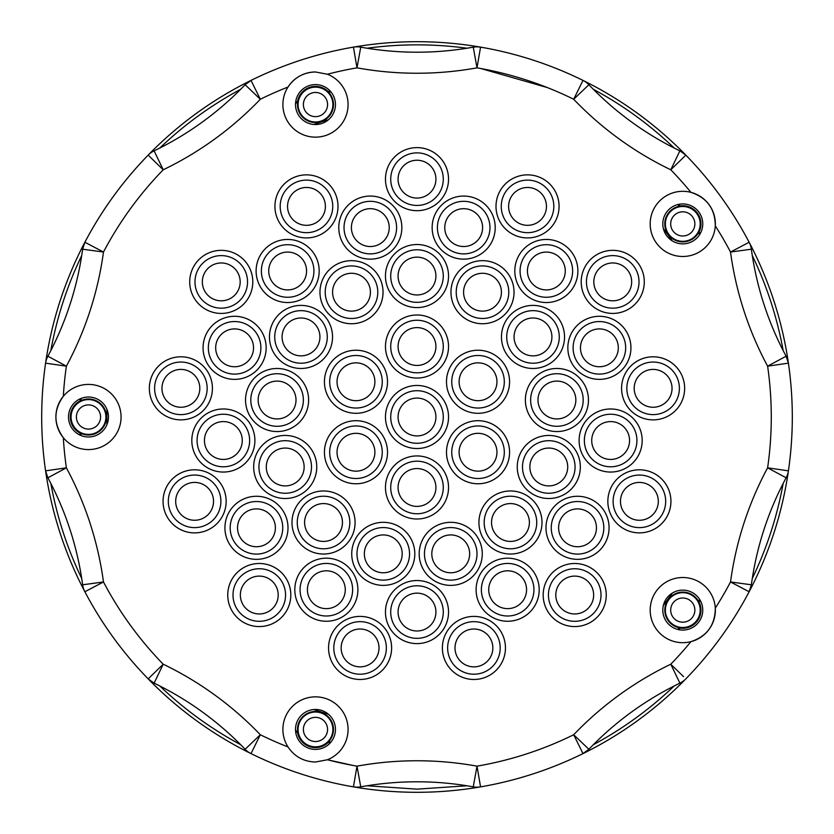 <?xml version="1.0" encoding="UTF-8"?>
<svg xmlns="http://www.w3.org/2000/svg" width="834" height="834" viewBox="0 0 834 834"><rect width="100%" height="100%" fill="white"/><g stroke="black" fill="none" stroke-linecap="round" stroke-linejoin="round"><path stroke-width="1.25" d="M106.971 424.558A310.123 310.123 0 0 1 106.971 409.442A310.123 310.123 0 0 0 106.971 424.558A310.123 310.123 0 0 1 106.971 409.442M314.011 124.475A310.123 310.123 0 0 1 328.387 119.804A310.123 310.123 0 0 0 314.011 124.475A310.123 310.123 0 0 1 328.387 119.804M663.374 228.652A310.123 310.123 0 0 1 672.256 240.88A310.123 310.123 0 0 0 663.374 228.652M480.843 665.553A18.921 18.921 0 0 1 456.313 654.857A18.921 18.921 0 0 1 466.998 630.327A18.921 18.921 0 0 1 491.528 641.012A18.921 18.921 0 0 1 480.843 665.553M367.002 665.553A18.921 18.921 0 0 1 342.472 654.857A18.921 18.921 0 0 1 353.157 630.327A18.921 18.921 0 0 1 377.687 641.012A18.921 18.921 0 0 1 367.002 665.553M646.308 518.957A18.921 18.921 0 0 1 621.778 508.26A18.921 18.921 0 0 1 632.474 483.73A18.921 18.921 0 0 1 657.004 494.426A18.921 18.921 0 0 1 646.308 518.957M581.642 612.646A18.921 18.921 0 0 1 557.112 601.95A18.921 18.921 0 0 1 567.798 577.42A18.921 18.921 0 0 1 592.338 588.116A18.921 18.921 0 0 1 581.642 612.646M660.038 405.939A18.921 18.921 0 0 1 635.498 395.253A18.921 18.921 0 0 1 646.194 370.723A18.921 18.921 0 0 1 670.724 381.409A18.921 18.921 0 0 1 660.038 405.939M266.202 612.646A18.921 18.921 0 0 1 241.662 601.95A18.921 18.921 0 0 1 252.358 577.42A18.921 18.921 0 0 1 276.888 588.116A18.921 18.921 0 0 1 266.202 612.646M619.662 299.5A18.921 18.921 0 0 1 595.132 288.804A18.921 18.921 0 0 1 605.828 264.274A18.921 18.921 0 0 1 630.358 274.97A18.921 18.921 0 0 1 619.662 299.5M201.526 518.957A18.921 18.921 0 0 1 176.996 508.26A18.921 18.921 0 0 1 187.692 483.73A18.921 18.921 0 0 1 212.222 494.426A18.921 18.921 0 0 1 201.526 518.957M313.386 224.012A18.921 18.921 0 0 1 288.856 213.316A18.921 18.921 0 0 1 299.542 188.786A18.921 18.921 0 0 1 324.082 199.472A18.921 18.921 0 0 1 313.386 224.012M534.458 224.012A18.921 18.921 0 0 1 509.918 213.316A18.921 18.921 0 0 1 520.614 188.786A18.921 18.921 0 0 1 545.144 199.472A18.921 18.921 0 0 1 534.458 224.012M423.922 196.761A18.921 18.921 0 0 1 399.392 186.076A18.921 18.921 0 0 1 410.078 161.546A18.921 18.921 0 0 1 434.608 172.231A18.921 18.921 0 0 1 423.922 196.761M187.806 405.939A18.921 18.921 0 0 1 163.276 395.253A18.921 18.921 0 0 1 173.962 370.723A18.921 18.921 0 0 1 198.502 381.409A18.921 18.921 0 0 1 187.806 405.939M228.172 299.5A18.921 18.921 0 0 1 203.642 288.804A18.921 18.921 0 0 1 214.338 264.274A18.921 18.921 0 0 1 238.868 274.97A18.921 18.921 0 0 1 228.172 299.5M362.894 399.371A18.921 18.921 0 0 1 338.354 388.686A18.921 18.921 0 0 1 349.05 364.156A18.921 18.921 0 0 1 373.58 374.841A18.921 18.921 0 0 1 362.894 399.371M294.569 288.606A18.921 18.921 0 0 1 270.039 277.91A18.921 18.921 0 0 1 280.724 253.38A18.921 18.921 0 0 1 305.254 264.076A18.921 18.921 0 0 1 294.569 288.606M358.422 309.81A18.921 18.921 0 0 1 333.892 299.114A18.921 18.921 0 0 1 344.578 274.584A18.921 18.921 0 0 1 369.108 285.28A18.921 18.921 0 0 1 358.422 309.81M307.923 354.544A18.921 18.921 0 0 1 283.393 343.858A18.921 18.921 0 0 1 294.079 319.318A18.921 18.921 0 0 1 318.619 330.014A18.921 18.921 0 0 1 307.923 354.544M263.388 545.426A18.921 18.921 0 0 1 238.858 534.73A18.921 18.921 0 0 1 249.543 510.199A18.921 18.921 0 0 1 274.073 520.885A18.921 18.921 0 0 1 263.388 545.426M292.129 484.596A18.921 18.921 0 0 1 267.599 473.9A18.921 18.921 0 0 1 278.295 449.37A18.921 18.921 0 0 1 302.825 460.055A18.921 18.921 0 0 1 292.129 484.596M283.998 417.625A18.921 18.921 0 0 1 259.468 406.929A18.921 18.921 0 0 1 270.164 382.399A18.921 18.921 0 0 1 294.694 393.085A18.921 18.921 0 0 1 283.998 417.625M241.526 365.438A18.921 18.921 0 0 1 216.996 354.752A18.921 18.921 0 0 1 227.692 330.222A18.921 18.921 0 0 1 252.222 340.908A18.921 18.921 0 0 1 241.526 365.438M230.278 458.127A18.921 18.921 0 0 1 205.748 447.431A18.921 18.921 0 0 1 216.433 422.901A18.921 18.921 0 0 1 240.963 433.597A18.921 18.921 0 0 1 230.278 458.127M457.647 571.467A18.921 18.921 0 0 1 433.117 560.771A18.921 18.921 0 0 1 443.813 536.241A18.921 18.921 0 0 1 468.343 546.927A18.921 18.921 0 0 1 457.647 571.467M423.922 629.68A18.921 18.921 0 0 1 399.392 618.984A18.921 18.921 0 0 1 410.078 594.454A18.921 18.921 0 0 1 434.608 605.14A18.921 18.921 0 0 1 423.922 629.68M514.568 607.329A18.921 18.921 0 0 1 490.038 596.644A18.921 18.921 0 0 1 500.734 572.114A18.921 18.921 0 0 1 525.264 582.799A18.921 18.921 0 0 1 514.568 607.329M584.457 545.426A18.921 18.921 0 0 1 559.927 534.73A18.921 18.921 0 0 1 570.612 510.199A18.921 18.921 0 0 1 595.142 520.885A18.921 18.921 0 0 1 584.457 545.426M517.382 540.109A18.921 18.921 0 0 1 492.852 529.423A18.921 18.921 0 0 1 503.548 504.893A18.921 18.921 0 0 1 528.078 515.579A18.921 18.921 0 0 1 517.382 540.109M555.705 484.596A18.921 18.921 0 0 1 531.175 473.9A18.921 18.921 0 0 1 541.871 449.37A18.921 18.921 0 0 1 566.401 460.055A18.921 18.921 0 0 1 555.705 484.596M563.836 417.625A18.921 18.921 0 0 1 539.306 406.929A18.921 18.921 0 0 1 550.002 382.399A18.921 18.921 0 0 1 574.532 393.085A18.921 18.921 0 0 1 563.836 417.625M617.567 458.127A18.921 18.921 0 0 1 593.037 447.431A18.921 18.921 0 0 1 603.722 422.901A18.921 18.921 0 0 1 628.252 433.597A18.921 18.921 0 0 1 617.567 458.127M553.276 288.606A18.921 18.921 0 0 1 528.746 277.91A18.921 18.921 0 0 1 539.431 253.38A18.921 18.921 0 0 1 563.961 264.076A18.921 18.921 0 0 1 553.276 288.606M539.921 354.544A18.921 18.921 0 0 1 515.381 343.858A18.921 18.921 0 0 1 526.077 319.318A18.921 18.921 0 0 1 550.607 330.014A18.921 18.921 0 0 1 539.921 354.544M606.308 365.438A18.921 18.921 0 0 1 581.778 354.752A18.921 18.921 0 0 1 592.474 330.222A18.921 18.921 0 0 1 617.004 340.908A18.921 18.921 0 0 1 606.308 365.438M484.95 399.371A18.921 18.921 0 0 1 460.42 388.686A18.921 18.921 0 0 1 471.106 364.156A18.921 18.921 0 0 1 495.646 374.841A18.921 18.921 0 0 1 484.95 399.371M423.922 364.135A18.921 18.921 0 0 1 399.392 353.449A18.921 18.921 0 0 1 410.078 328.919A18.921 18.921 0 0 1 434.608 339.605A18.921 18.921 0 0 1 423.922 364.135M489.422 309.81A18.921 18.921 0 0 1 464.892 299.114A18.921 18.921 0 0 1 475.578 274.584A18.921 18.921 0 0 1 500.108 285.28A18.921 18.921 0 0 1 489.422 309.81M423.922 293.662A18.921 18.921 0 0 1 399.392 282.976A18.921 18.921 0 0 1 410.078 258.446A18.921 18.921 0 0 1 434.608 269.132A18.921 18.921 0 0 1 423.922 293.662M470.605 245.217A18.921 18.921 0 0 1 446.075 234.521A18.921 18.921 0 0 1 456.761 209.991A18.921 18.921 0 0 1 481.291 220.687A18.921 18.921 0 0 1 470.605 245.217M377.239 245.217A18.921 18.921 0 0 1 352.709 234.521A18.921 18.921 0 0 1 363.395 209.991A18.921 18.921 0 0 1 387.925 220.687A18.921 18.921 0 0 1 377.239 245.217M390.187 571.467A18.921 18.921 0 0 1 365.657 560.771A18.921 18.921 0 0 1 376.353 536.241A18.921 18.921 0 0 1 400.883 546.927A18.921 18.921 0 0 1 390.187 571.467M423.922 505.081A18.921 18.921 0 0 1 399.392 494.395A18.921 18.921 0 0 1 410.078 469.865A18.921 18.921 0 0 1 434.608 480.551A18.921 18.921 0 0 1 423.922 505.081M484.95 469.844A18.921 18.921 0 0 1 460.42 459.159A18.921 18.921 0 0 1 471.106 434.629A18.921 18.921 0 0 1 495.646 445.314A18.921 18.921 0 0 1 484.95 469.844M423.922 434.608A18.921 18.921 0 0 1 399.392 423.922A18.921 18.921 0 0 1 410.078 399.392A18.921 18.921 0 0 1 434.608 410.078A18.921 18.921 0 0 1 423.922 434.608M333.266 607.329A18.921 18.921 0 0 1 308.736 596.644A18.921 18.921 0 0 1 319.432 572.114A18.921 18.921 0 0 1 343.962 582.799A18.921 18.921 0 0 1 333.266 607.329M330.452 540.109A18.921 18.921 0 0 1 305.922 529.423A18.921 18.921 0 0 1 316.618 504.893A18.921 18.921 0 0 1 341.148 515.579A18.921 18.921 0 0 1 330.452 540.109M362.894 469.844A18.921 18.921 0 0 1 338.354 459.159A18.921 18.921 0 0 1 349.05 434.629A18.921 18.921 0 0 1 373.58 445.314A18.921 18.921 0 0 1 362.894 469.844M672.256 593.12A310.123 310.123 0 0 1 663.374 605.348M328.387 714.196A310.123 310.123 0 0 1 314.011 709.525A310.123 310.123 0 0 0 328.387 714.196M194.603 527.62A26.281 26.281 0 0 0 220.885 501.338A26.281 26.281 0 0 0 194.603 475.057A26.281 26.281 0 0 0 168.322 501.338A26.281 26.281 0 0 0 194.603 527.62A26.281 26.281 0 0 1 168.322 501.338A26.281 26.281 0 0 1 194.603 475.057M599.385 374.112A26.281 26.281 0 0 0 625.667 347.83A26.281 26.281 0 0 0 599.385 321.549A26.281 26.281 0 0 0 573.104 347.83A26.281 26.281 0 0 0 599.385 374.112A26.281 26.281 0 0 1 573.104 347.83A26.281 26.281 0 0 1 599.385 321.549M532.999 363.217A26.281 26.281 0 0 0 559.28 336.936A26.281 26.281 0 0 0 532.999 310.655A26.281 26.281 0 0 0 506.718 336.936A26.281 26.281 0 0 0 532.999 363.217A26.281 26.281 0 0 1 506.718 336.936A26.281 26.281 0 0 1 532.999 310.655M417 372.808A26.281 26.281 0 0 0 443.281 346.527A26.281 26.281 0 0 0 417 320.246A26.281 26.281 0 0 0 390.719 346.527A26.281 26.281 0 0 0 417 372.808A26.281 26.281 0 0 1 390.719 346.527A26.281 26.281 0 0 1 417 320.246M355.972 408.045A26.281 26.281 0 0 0 382.253 381.763A26.281 26.281 0 0 0 355.972 355.482A26.281 26.281 0 0 0 329.691 381.763A26.281 26.281 0 0 0 355.972 408.045A26.281 26.281 0 0 1 329.691 381.763A26.281 26.281 0 0 1 355.972 355.482M180.884 414.613A26.281 26.281 0 0 0 207.166 388.331A26.281 26.281 0 0 0 180.884 362.05A26.281 26.281 0 0 0 154.603 388.331A26.281 26.281 0 0 0 180.884 414.613A26.281 26.281 0 0 1 154.603 388.331A26.281 26.281 0 0 1 180.884 362.05M223.356 466.79A26.281 26.281 0 0 0 249.637 440.508A26.281 26.281 0 0 0 223.356 414.227A26.281 26.281 0 0 0 197.074 440.508A26.281 26.281 0 0 0 223.356 466.79A26.281 26.281 0 0 1 197.074 440.508A26.281 26.281 0 0 1 223.356 414.227M277.086 426.289A26.281 26.281 0 0 0 303.368 400.007A26.281 26.281 0 0 0 277.086 373.726A26.281 26.281 0 0 0 250.805 400.007A26.281 26.281 0 0 0 277.086 426.289A26.281 26.281 0 0 1 250.805 400.007A26.281 26.281 0 0 1 277.086 373.726M234.615 374.112A26.281 26.281 0 0 0 260.896 347.83A26.281 26.281 0 0 0 234.615 321.549A26.281 26.281 0 0 0 208.333 347.83A26.281 26.281 0 0 0 234.615 374.112A26.281 26.281 0 0 1 208.333 347.83A26.281 26.281 0 0 1 234.615 321.549M285.218 493.259A26.281 26.281 0 0 0 311.499 466.977A26.281 26.281 0 0 0 285.218 440.696A26.281 26.281 0 0 0 258.936 466.977A26.281 26.281 0 0 0 285.218 493.259A26.281 26.281 0 0 1 258.936 466.977A26.281 26.281 0 0 1 285.218 440.696M355.972 478.518A26.281 26.281 0 0 0 382.253 452.236A26.281 26.281 0 0 0 355.972 425.955A26.281 26.281 0 0 0 329.691 452.236A26.281 26.281 0 0 0 355.972 478.518A26.281 26.281 0 0 1 329.691 452.236A26.281 26.281 0 0 1 355.972 425.955M417 443.281A26.281 26.281 0 0 0 443.281 417A26.281 26.281 0 0 0 417 390.719A26.281 26.281 0 0 0 390.719 417A26.281 26.281 0 0 0 417 443.281A26.281 26.281 0 0 1 390.719 417A26.281 26.281 0 0 1 417 390.719M478.028 408.045A26.281 26.281 0 0 0 504.309 381.763A26.281 26.281 0 0 0 478.028 355.482A26.281 26.281 0 0 0 451.747 381.763A26.281 26.281 0 0 0 478.028 408.045A26.281 26.281 0 0 1 451.747 381.763A26.281 26.281 0 0 1 478.028 355.482M548.782 493.259A26.281 26.281 0 0 0 575.064 466.977A26.281 26.281 0 0 0 548.782 440.696A26.281 26.281 0 0 0 522.501 466.977A26.281 26.281 0 0 0 548.782 493.259A26.281 26.281 0 0 1 522.501 466.977A26.281 26.281 0 0 1 548.782 440.696M610.644 466.79A26.281 26.281 0 0 0 636.926 440.508A26.281 26.281 0 0 0 610.644 414.227A26.281 26.281 0 0 0 584.363 440.508A26.281 26.281 0 0 0 610.644 466.79A26.281 26.281 0 0 1 584.363 440.508A26.281 26.281 0 0 1 610.644 414.227M653.116 414.613A26.281 26.281 0 0 0 679.397 388.331A26.281 26.281 0 0 0 653.116 362.05A26.281 26.281 0 0 0 626.834 388.331A26.281 26.281 0 0 0 653.116 414.613A26.281 26.281 0 0 1 626.834 388.331A26.281 26.281 0 0 1 653.116 362.05M556.914 426.289A26.281 26.281 0 0 0 583.195 400.007A26.281 26.281 0 0 0 556.914 373.726A26.281 26.281 0 0 0 530.632 400.007A26.281 26.281 0 0 0 556.914 426.289A26.281 26.281 0 0 1 530.632 400.007A26.281 26.281 0 0 1 556.914 373.726M221.26 308.173A26.281 26.281 0 0 0 247.542 281.892A26.281 26.281 0 0 0 221.26 255.611A26.281 26.281 0 0 0 194.979 281.892A26.281 26.281 0 0 0 221.26 308.173A26.281 26.281 0 0 1 194.979 281.892A26.281 26.281 0 0 1 221.26 255.611M287.647 297.269A26.281 26.281 0 0 0 313.928 270.987A26.281 26.281 0 0 0 287.647 244.706A26.281 26.281 0 0 0 261.365 270.987A26.281 26.281 0 0 0 287.647 297.269A26.281 26.281 0 0 1 261.365 270.987A26.281 26.281 0 0 1 287.647 244.706M417 205.435A26.281 26.281 0 0 0 443.281 179.154A26.281 26.281 0 0 0 417 152.872A26.281 26.281 0 0 0 390.719 179.154A26.281 26.281 0 0 0 417 205.435A26.281 26.281 0 0 1 390.719 179.154A26.281 26.281 0 0 1 417 152.872M370.317 253.88A26.281 26.281 0 0 0 396.598 227.599A26.281 26.281 0 0 0 370.317 201.317A26.281 26.281 0 0 0 344.035 227.599A26.281 26.281 0 0 0 370.317 253.88A26.281 26.281 0 0 1 344.035 227.599A26.281 26.281 0 0 1 370.317 201.317M306.464 232.676A26.281 26.281 0 0 0 332.745 206.394A26.281 26.281 0 0 0 306.464 180.113A26.281 26.281 0 0 0 280.182 206.394A26.281 26.281 0 0 0 306.464 232.676A26.281 26.281 0 0 1 280.182 206.394A26.281 26.281 0 0 1 306.464 180.113M574.72 621.309A26.281 26.281 0 0 0 601.001 595.028A26.281 26.281 0 0 0 574.72 568.746A26.281 26.281 0 0 0 548.438 595.028A26.281 26.281 0 0 0 574.72 621.309A26.281 26.281 0 0 1 548.438 595.028A26.281 26.281 0 0 1 574.72 568.746M473.921 674.216A26.281 26.281 0 0 0 500.202 647.935A26.281 26.281 0 0 0 473.921 621.653A26.281 26.281 0 0 0 447.639 647.935A26.281 26.281 0 0 0 473.921 674.216A26.281 26.281 0 0 1 447.639 647.935A26.281 26.281 0 0 1 473.921 621.653M360.079 674.216A26.281 26.281 0 0 0 386.361 647.935A26.281 26.281 0 0 0 360.079 621.653A26.281 26.281 0 0 0 333.798 647.935A26.281 26.281 0 0 0 360.079 674.216A26.281 26.281 0 0 1 333.798 647.935A26.281 26.281 0 0 1 360.079 621.653M527.536 232.676A26.281 26.281 0 0 0 553.818 206.394A26.281 26.281 0 0 0 527.536 180.113A26.281 26.281 0 0 0 501.255 206.394A26.281 26.281 0 0 0 527.536 232.676A26.281 26.281 0 0 1 501.255 206.394A26.281 26.281 0 0 1 527.536 180.113M612.74 308.173A26.281 26.281 0 0 0 639.021 281.892A26.281 26.281 0 0 0 612.74 255.611A26.281 26.281 0 0 0 586.458 281.892A26.281 26.281 0 0 0 612.74 308.173A26.281 26.281 0 0 1 586.458 281.892A26.281 26.281 0 0 1 612.74 255.611M546.353 297.269A26.281 26.281 0 0 0 572.635 270.987A26.281 26.281 0 0 0 546.353 244.706A26.281 26.281 0 0 0 520.072 270.987A26.281 26.281 0 0 0 546.353 297.269A26.281 26.281 0 0 1 520.072 270.987A26.281 26.281 0 0 1 546.353 244.706M482.5 318.484A26.281 26.281 0 0 0 508.782 292.202A26.281 26.281 0 0 0 482.5 265.921A26.281 26.281 0 0 0 456.219 292.202A26.281 26.281 0 0 0 482.5 318.484A26.281 26.281 0 0 1 456.219 292.202A26.281 26.281 0 0 1 482.5 265.921M417 302.335A26.281 26.281 0 0 0 443.281 276.054A26.281 26.281 0 0 0 417 249.773A26.281 26.281 0 0 0 390.719 276.054A26.281 26.281 0 0 0 417 302.335A26.281 26.281 0 0 1 390.719 276.054A26.281 26.281 0 0 1 417 249.773M463.683 253.88A26.281 26.281 0 0 0 489.965 227.599A26.281 26.281 0 0 0 463.683 201.317A26.281 26.281 0 0 0 437.402 227.599A26.281 26.281 0 0 0 463.683 253.88A26.281 26.281 0 0 1 437.402 227.599A26.281 26.281 0 0 1 463.683 201.317M301.001 363.217A26.281 26.281 0 0 0 327.282 336.936A26.281 26.281 0 0 0 301.001 310.655A26.281 26.281 0 0 0 274.72 336.936A26.281 26.281 0 0 0 301.001 363.217A26.281 26.281 0 0 1 274.72 336.936A26.281 26.281 0 0 1 301.001 310.655M351.5 318.484A26.281 26.281 0 0 0 377.781 292.202A26.281 26.281 0 0 0 351.5 265.921A26.281 26.281 0 0 0 325.218 292.202A26.281 26.281 0 0 0 351.5 318.484A26.281 26.281 0 0 1 325.218 292.202A26.281 26.281 0 0 1 351.5 265.921M450.735 580.13A26.281 26.281 0 0 0 477.017 553.849A26.281 26.281 0 0 0 450.735 527.568A26.281 26.281 0 0 0 424.454 553.849A26.281 26.281 0 0 0 450.735 580.13A26.281 26.281 0 0 1 424.454 553.849A26.281 26.281 0 0 1 450.735 527.568M510.46 548.782A26.281 26.281 0 0 0 536.742 522.501A26.281 26.281 0 0 0 510.46 496.22A26.281 26.281 0 0 0 484.179 522.501A26.281 26.281 0 0 0 510.46 548.782A26.281 26.281 0 0 1 484.179 522.501A26.281 26.281 0 0 1 510.46 496.22M639.397 527.62A26.281 26.281 0 0 0 665.678 501.338A26.281 26.281 0 0 0 639.397 475.057A26.281 26.281 0 0 0 613.115 501.338A26.281 26.281 0 0 0 639.397 527.62A26.281 26.281 0 0 1 613.115 501.338A26.281 26.281 0 0 1 639.397 475.057M577.535 554.089A26.281 26.281 0 0 0 603.816 527.807A26.281 26.281 0 0 0 577.535 501.526A26.281 26.281 0 0 0 551.253 527.807A26.281 26.281 0 0 0 577.535 554.089A26.281 26.281 0 0 1 551.253 527.807A26.281 26.281 0 0 1 577.535 501.526M507.656 616.003A26.281 26.281 0 0 0 533.937 589.721A26.281 26.281 0 0 0 507.656 563.44A26.281 26.281 0 0 0 481.374 589.721A26.281 26.281 0 0 0 507.656 616.003A26.281 26.281 0 0 1 481.374 589.721A26.281 26.281 0 0 1 507.656 563.44M478.028 478.518A26.281 26.281 0 0 0 504.309 452.236A26.281 26.281 0 0 0 478.028 425.955A26.281 26.281 0 0 0 451.747 452.236A26.281 26.281 0 0 0 478.028 478.518A26.281 26.281 0 0 1 451.747 452.236A26.281 26.281 0 0 1 478.028 425.955M417 513.754A26.281 26.281 0 0 0 443.281 487.473A26.281 26.281 0 0 0 417 461.192A26.281 26.281 0 0 0 390.719 487.473A26.281 26.281 0 0 0 417 513.754A26.281 26.281 0 0 1 390.719 487.473A26.281 26.281 0 0 1 417 461.192M323.54 548.782A26.281 26.281 0 0 0 349.821 522.501A26.281 26.281 0 0 0 323.54 496.22A26.281 26.281 0 0 0 297.258 522.501A26.281 26.281 0 0 0 323.54 548.782A26.281 26.281 0 0 1 297.258 522.501A26.281 26.281 0 0 1 323.54 496.22M256.465 554.089A26.281 26.281 0 0 0 282.747 527.807A26.281 26.281 0 0 0 256.465 501.526A26.281 26.281 0 0 0 230.184 527.807A26.281 26.281 0 0 0 256.465 554.089A26.281 26.281 0 0 1 230.184 527.807A26.281 26.281 0 0 1 256.465 501.526M259.28 621.309A26.281 26.281 0 0 0 285.562 595.028A26.281 26.281 0 0 0 259.28 568.746A26.281 26.281 0 0 0 232.999 595.028A26.281 26.281 0 0 0 259.28 621.309A26.281 26.281 0 0 1 232.999 595.028A26.281 26.281 0 0 1 259.28 568.746M326.344 616.003A26.281 26.281 0 0 0 352.626 589.721A26.281 26.281 0 0 0 326.344 563.44A26.281 26.281 0 0 0 300.063 589.721A26.281 26.281 0 0 0 326.344 616.003A26.281 26.281 0 0 1 300.063 589.721A26.281 26.281 0 0 1 326.344 563.44M383.265 580.13A26.281 26.281 0 0 0 409.546 553.849A26.281 26.281 0 0 0 383.265 527.568A26.281 26.281 0 0 0 356.983 553.849A26.281 26.281 0 0 0 383.265 580.13A26.281 26.281 0 0 1 356.983 553.849A26.281 26.281 0 0 1 383.265 527.568M417 638.344A26.281 26.281 0 0 0 443.281 612.062A26.281 26.281 0 0 0 417 585.781A26.281 26.281 0 0 0 390.719 612.062A26.281 26.281 0 0 0 417 638.344A26.281 26.281 0 0 1 390.719 612.062A26.281 26.281 0 0 1 417 585.781M682.775 256.486A32.589 32.589 0 0 1 650.186 223.898A32.589 32.589 0 0 1 690.938 192.352C707.044 197.741 715.165 208.927 715.301 225.889A32.589 32.589 0 0 1 682.775 256.486M315.481 71.974L327.418 74.236A32.589 32.589 0 0 1 315.481 137.151A32.589 32.589 0 0 1 288.001 87.049C294.611 77.333 303.774 72.308 315.481 71.974A32.589 32.589 0 0 0 288.001 87.049A354.273 354.273 0 0 0 260.312 99.256L251.013 80.398A375.3 375.3 0 0 1 353.439 47.121A21.027 21.027 0 0 1 360.747 47.152A315.377 315.377 0 0 0 473.253 47.152A21.027 21.027 0 0 1 480.561 47.121A375.3 375.3 0 0 1 582.987 80.398A21.027 21.027 0 0 1 588.877 84.724L573.688 99.256L582.987 80.398A375.3 375.3 0 0 1 749.13 242.246L730.521 252.035A354.273 354.273 0 0 0 715.301 225.889A32.589 32.589 0 0 0 690.938 192.352A354.273 354.273 0 0 0 670.776 169.792A336.404 336.404 0 0 1 573.688 99.256A354.273 354.273 0 0 0 477.006 67.846A336.404 336.404 0 0 1 356.994 67.846L360.747 47.152A21.027 21.027 0 0 0 356.994 46.819A21.027 21.027 0 0 1 360.747 47.152L360.267 47.069M682.775 642.691A32.589 32.589 0 0 1 650.186 610.102A32.589 32.589 0 0 1 682.775 577.514A32.589 32.589 0 0 1 715.301 608.111C715.145 625.104 707.024 636.29 690.938 641.648A32.589 32.589 0 0 1 682.775 642.691M749.63 243.267L749.13 242.246A375.3 375.3 0 0 1 788.422 363.155L786.128 356.212A21.027 21.027 0 0 1 788.422 363.155A375.3 375.3 0 0 0 749.13 242.246A21.027 21.027 0 0 1 751.361 249.21A315.377 315.377 0 0 0 786.128 356.212A21.027 21.027 0 0 1 788.422 363.155A375.3 375.3 0 0 1 788.422 470.845A21.027 21.027 0 0 1 786.128 477.788A315.377 315.377 0 0 0 751.361 584.79A21.027 21.027 0 0 1 749.13 591.754A375.3 375.3 0 0 1 685.829 678.876A21.027 21.027 0 0 1 679.898 683.15A315.377 315.377 0 0 0 588.877 749.276A21.027 21.027 0 0 1 582.987 753.602A375.3 375.3 0 0 1 480.561 786.879A21.027 21.027 0 0 1 473.253 786.848A315.377 315.377 0 0 0 360.747 786.848A21.027 21.027 0 0 1 353.439 786.879A375.3 375.3 0 0 1 251.013 753.602L260.312 734.744A336.404 336.404 0 0 0 163.224 664.208L154.102 683.15A21.027 21.027 0 0 1 148.171 678.876L163.224 664.208A354.273 354.273 0 0 1 103.479 581.965L84.87 591.754A21.027 21.027 0 0 1 82.639 584.79L103.479 581.965A336.404 336.404 0 0 0 66.386 467.832L47.872 477.788A21.027 21.027 0 0 1 45.578 470.845A375.3 375.3 0 0 1 45.578 363.155A21.027 21.027 0 0 1 47.872 356.212L66.386 366.168L45.578 363.155A375.3 375.3 0 0 1 84.87 242.246L82.639 249.21L103.479 252.035L84.87 242.246A375.3 375.3 0 0 1 148.171 155.124A21.027 21.027 0 0 1 154.102 150.85L163.224 169.792L148.171 155.124A375.3 375.3 0 0 1 251.013 80.398L245.123 84.724L260.312 99.256A336.404 336.404 0 0 1 163.224 169.792A354.273 354.273 0 0 0 103.479 252.035A336.404 336.404 0 0 1 66.386 366.168A354.273 354.273 0 0 0 63.332 396.275A32.589 32.589 0 0 0 63.332 437.725C53.47 423.891 53.47 410.067 63.332 396.275A32.589 32.589 0 0 1 121.066 417A32.589 32.589 0 0 1 63.332 437.725A354.273 354.273 0 0 0 66.386 467.832L45.578 470.845A375.3 375.3 0 0 1 45.578 363.155A21.027 21.027 0 0 1 47.872 356.212A315.377 315.377 0 0 0 82.639 249.21A21.027 21.027 0 0 1 84.87 242.246A375.3 375.3 0 0 1 148.171 155.124A21.027 21.027 0 0 1 154.102 150.85A315.377 315.377 0 0 0 245.123 84.724A21.027 21.027 0 0 1 251.013 80.398A375.3 375.3 0 0 1 353.439 47.121L353.96 47.038M288.001 746.951A32.589 32.589 0 0 1 315.481 696.849A32.589 32.589 0 0 1 327.418 759.764L315.481 762.026C303.732 761.671 294.579 756.646 288.001 746.951A354.273 354.273 0 0 1 260.312 734.744L245.123 749.276A315.377 315.377 0 0 0 154.102 683.15A21.027 21.027 0 0 1 148.171 678.876A375.3 375.3 0 0 1 45.578 470.845L47.872 477.788A21.027 21.027 0 0 1 45.578 470.845A375.3 375.3 0 0 1 45.578 363.155L45.776 362.039M315.481 709.463A19.974 19.974 0 0 0 295.507 729.437A19.974 19.974 0 0 0 315.481 749.412A19.974 19.974 0 0 0 335.456 729.437A19.974 19.974 0 0 0 315.481 709.463M88.477 397.026A19.974 19.974 0 0 0 68.503 417A19.974 19.974 0 0 0 88.477 436.974A19.974 19.974 0 0 0 108.451 417A19.974 19.974 0 0 0 88.477 397.026M315.481 84.588A19.974 19.974 0 0 0 295.507 104.563A19.974 19.974 0 0 0 315.481 124.537A19.974 19.974 0 0 0 335.456 104.563A19.974 19.974 0 0 0 315.481 84.588M682.775 590.128A19.974 19.974 0 0 0 662.801 610.102A19.974 19.974 0 0 0 682.775 630.077A19.974 19.974 0 0 0 702.749 610.102A19.974 19.974 0 0 0 682.775 590.128M682.775 203.923A19.974 19.974 0 0 0 662.801 223.898A19.974 19.974 0 0 0 682.775 243.872A19.974 19.974 0 0 0 702.749 223.898A19.974 19.974 0 0 0 682.775 203.923M685.829 155.124L670.776 169.792L679.898 150.85A21.027 21.027 0 0 1 685.829 155.124L679.898 150.85A21.027 21.027 0 0 1 685.829 155.124A21.027 21.027 0 0 0 679.898 150.85A21.027 21.027 0 0 1 685.829 155.124A375.3 375.3 0 0 0 582.987 80.398L583.988 80.929M683.578 676.676L670.776 664.208A354.273 354.273 0 0 0 690.938 641.648A32.589 32.589 0 0 0 715.301 608.111A354.273 354.273 0 0 0 730.521 581.965A336.404 336.404 0 0 1 767.614 467.832A354.273 354.273 0 0 0 767.614 366.168A336.404 336.404 0 0 1 730.521 252.035L751.361 249.21A315.377 315.377 0 0 0 786.128 356.212L767.614 366.168L788.422 363.155A375.3 375.3 0 0 1 788.422 470.845L767.614 467.832L786.128 477.788A315.377 315.377 0 0 0 751.361 584.79L730.521 581.965L749.13 591.754L751.361 584.79A21.027 21.027 0 0 1 749.13 591.754A375.3 375.3 0 0 0 788.422 470.845L788.224 471.961M586.604 86.903L588.877 84.724A315.377 315.377 0 0 0 679.898 150.85A315.377 315.377 0 0 1 588.877 84.724A21.027 21.027 0 0 0 582.987 80.398A21.027 21.027 0 0 1 588.877 84.724A21.027 21.027 0 0 0 582.987 80.398A375.3 375.3 0 0 0 480.561 47.121L477.006 46.819A21.027 21.027 0 0 1 480.561 47.121A375.3 375.3 0 0 1 582.987 80.398A375.3 375.3 0 0 0 417 41.7A375.3 375.3 0 0 1 480.561 47.121A21.027 21.027 0 0 0 473.253 47.152A315.377 315.377 0 0 1 360.747 47.152L360.184 50.259M685.027 679.668L685.829 678.876A375.3 375.3 0 0 1 582.987 753.602A375.3 375.3 0 0 0 685.829 678.876A21.027 21.027 0 0 1 679.898 683.15L670.776 664.208A336.404 336.404 0 0 0 573.688 734.744L588.877 749.276A21.027 21.027 0 0 1 582.987 753.602L573.688 734.744A354.273 354.273 0 0 1 477.006 766.154L473.253 786.848A315.377 315.377 0 0 0 360.747 786.848A21.027 21.027 0 0 1 356.994 787.181L357.192 787.181M250.012 753.071L251.013 753.602A21.027 21.027 0 0 1 245.123 749.276A21.027 21.027 0 0 0 251.013 753.602A375.3 375.3 0 0 1 84.87 591.754A21.027 21.027 0 0 1 82.639 584.79A315.377 315.377 0 0 0 47.872 477.788A315.377 315.377 0 0 1 82.639 584.79A315.377 315.377 0 0 0 47.872 477.788A21.027 21.027 0 0 1 45.578 470.845A375.3 375.3 0 0 0 84.87 591.754L84.37 590.733M679.898 683.15A315.377 315.377 0 0 0 588.877 749.276L582.987 753.602A375.3 375.3 0 0 1 353.439 786.879L356.994 787.181M480.03 783.772L480.561 786.879L479.446 787.035M679.804 204.153L679.21 206.259A336.404 336.404 0 0 0 677.834 204.549M329.493 743.678L328.742 741.624A336.404 336.404 0 0 0 330.858 742.187M295.778 101.279L297.602 102.499A336.404 336.404 0 0 0 295.549 103.28M480.676 68.492L547.26 87.539M682.775 206.488A17.41 17.41 0 0 1 700.185 223.898A17.41 17.41 0 0 1 682.775 241.318A17.41 17.41 0 0 1 665.365 223.898A17.41 17.41 0 0 1 682.775 206.488M699.653 234.583A336.404 336.404 0 0 0 698.454 232.749A18.004 18.004 0 0 1 664.865 225.691A18.004 18.004 0 0 1 679.21 206.259M698.454 232.749L698.569 232.926A18.192 18.192 0 0 0 679.084 206.092M682.775 592.682A17.41 17.41 0 0 1 700.185 610.102A17.41 17.41 0 0 1 682.775 627.512A17.41 17.41 0 0 1 665.365 610.102A17.41 17.41 0 0 1 682.775 592.682M700.643 601.168L698.454 601.251A336.404 336.404 0 0 0 699.653 599.417M677.834 629.451A336.404 336.404 0 0 0 679.21 627.741A18.004 18.004 0 0 1 682.775 592.098A18.004 18.004 0 0 1 698.454 601.251M315.481 712.028A17.41 17.41 0 0 1 332.891 729.437A17.41 17.41 0 0 1 315.481 746.847A17.41 17.41 0 0 1 298.072 729.437A17.41 17.41 0 0 1 315.481 712.028M295.549 730.72A336.404 336.404 0 0 0 297.602 731.501A18.004 18.004 0 0 1 331.963 722.202A18.004 18.004 0 0 1 328.742 741.624M88.477 399.59A17.41 17.41 0 0 1 105.897 417A17.41 17.41 0 0 1 88.477 434.41A17.41 17.41 0 0 1 71.067 417A17.41 17.41 0 0 1 88.477 399.59M81.106 398.433A336.404 336.404 0 0 0 80.992 400.622A18.004 18.004 0 0 1 106.481 417A18.004 18.004 0 0 1 80.992 433.378A336.404 336.404 0 0 0 81.106 435.567M315.481 87.153A17.41 17.41 0 0 1 332.891 104.563A17.41 17.41 0 0 1 315.481 121.972A17.41 17.41 0 0 1 298.072 104.563A17.41 17.41 0 0 1 315.481 87.153M329.493 90.322L328.742 92.376A18.004 18.004 0 0 1 315.481 122.567A18.004 18.004 0 0 1 297.602 102.499M682.775 211.815A12.093 12.093 0 0 1 694.868 223.898A12.093 12.093 0 0 1 682.775 235.991A12.093 12.093 0 0 1 670.692 223.898A12.093 12.093 0 0 1 682.775 211.815M682.775 598.009A12.093 12.093 0 0 1 694.868 610.102A12.093 12.093 0 0 1 682.775 622.185A12.093 12.093 0 0 1 670.692 610.102A12.093 12.093 0 0 1 682.775 598.009M315.481 717.355A12.093 12.093 0 0 1 327.574 729.437A12.093 12.093 0 0 1 315.481 741.53A12.093 12.093 0 0 1 303.388 729.437A12.093 12.093 0 0 1 315.481 717.355M88.477 404.907A12.093 12.093 0 0 1 100.57 417A12.093 12.093 0 0 1 88.477 429.093A12.093 12.093 0 0 1 76.394 417A12.093 12.093 0 0 1 88.477 404.907M315.481 92.47A12.093 12.093 0 0 1 327.574 104.563A12.093 12.093 0 0 1 315.481 116.645A12.093 12.093 0 0 1 303.388 104.563A12.093 12.093 0 0 1 315.481 92.47M330.858 91.813A336.404 336.404 0 0 0 328.742 92.376M476.787 46.819L473.253 47.152A21.027 21.027 0 0 1 477.006 46.819A21.027 21.027 0 0 0 473.253 47.152A315.377 315.377 0 0 1 417 52.208M327.418 74.236A354.273 354.273 0 0 1 356.994 67.846L353.439 47.121A375.3 375.3 0 0 1 417 41.7A375.3 375.3 0 0 0 353.439 47.121A21.027 21.027 0 0 1 356.994 46.819A21.027 21.027 0 0 0 353.439 47.121A21.027 21.027 0 0 1 356.994 46.819M45.578 363.155A21.027 21.027 0 0 1 47.872 356.212A21.027 21.027 0 0 0 45.578 363.155A375.3 375.3 0 0 1 84.87 242.246A21.027 21.027 0 0 0 82.639 249.21A315.377 315.377 0 0 1 47.872 356.212A315.377 315.377 0 0 0 82.639 249.21A21.027 21.027 0 0 1 84.87 242.246A375.3 375.3 0 0 1 148.171 155.124L148.973 154.332M148.171 678.876L154.102 683.15A21.027 21.027 0 0 1 148.171 678.876A375.3 375.3 0 0 1 84.87 591.754A21.027 21.027 0 0 1 82.639 584.79A21.027 21.027 0 0 0 84.87 591.754A375.3 375.3 0 0 0 251.013 753.602A21.027 21.027 0 0 1 245.123 749.276A315.377 315.377 0 0 0 154.102 683.15A21.027 21.027 0 0 1 148.171 678.876M358.339 787.14L360.747 786.848L356.994 766.154A336.404 336.404 0 0 1 477.006 766.154L480.561 786.879A21.027 21.027 0 0 1 477.006 787.181M679.21 627.741L679.084 627.908A18.192 18.192 0 0 0 698.569 601.074M297.602 731.501L297.404 731.428A18.192 18.192 0 0 0 328.94 741.676M80.992 433.378L79.272 434.722M80.992 400.622L81.002 400.424A18.192 18.192 0 0 0 81.002 433.576M353.324 765.508L327.418 759.764A354.273 354.273 0 0 0 356.994 766.154L353.439 786.879A375.3 375.3 0 0 0 417 792.3M82.639 249.21A21.027 21.027 0 0 1 84.87 242.246A375.3 375.3 0 0 1 251.013 80.398A21.027 21.027 0 0 0 245.123 84.724A315.377 315.377 0 0 1 154.102 150.85A315.377 315.377 0 0 0 245.123 84.724A21.027 21.027 0 0 1 251.013 80.398A375.3 375.3 0 0 1 353.439 47.121M50.832 350.582A315.377 315.377 0 0 0 81.722 255.506C67.147 285.812 56.858 317.504 50.832 350.582M783.168 483.418A315.377 315.377 0 0 0 752.278 578.494C766.853 548.188 777.142 516.496 783.168 483.418M700.643 232.832L698.569 232.926M679.804 629.847L679.084 627.908M295.778 732.721L297.404 731.428M79.272 399.277L81.002 400.424M194.603 469.803A31.536 31.536 0 0 1 226.15 501.338A31.536 31.536 0 0 1 194.603 532.884A31.536 31.536 0 0 1 163.068 501.338A31.536 31.536 0 0 1 194.603 469.803M599.385 316.294A31.536 31.536 0 0 1 630.931 347.83A31.536 31.536 0 0 1 599.385 379.366A31.536 31.536 0 0 1 567.85 347.83A31.536 31.536 0 0 1 599.385 316.294M532.999 305.4A31.536 31.536 0 0 1 564.535 336.936A31.536 31.536 0 0 1 532.999 368.472A31.536 31.536 0 0 1 501.463 336.936A31.536 31.536 0 0 1 532.999 305.4M417 314.991A31.536 31.536 0 0 1 448.536 346.527A31.536 31.536 0 0 1 417 378.063A31.536 31.536 0 0 1 385.464 346.527A31.536 31.536 0 0 1 417 314.991M355.972 350.228A31.536 31.536 0 0 1 387.508 381.763A31.536 31.536 0 0 1 355.972 413.299A31.536 31.536 0 0 1 324.426 381.763A31.536 31.536 0 0 1 355.972 350.228M180.884 356.796A31.536 31.536 0 0 1 212.42 388.331A31.536 31.536 0 0 1 180.884 419.867A31.536 31.536 0 0 1 149.349 388.331A31.536 31.536 0 0 1 180.884 356.796M223.356 408.973A31.536 31.536 0 0 1 254.891 440.508A31.536 31.536 0 0 1 223.356 472.054A31.536 31.536 0 0 1 191.82 440.508A31.536 31.536 0 0 1 223.356 408.973M277.086 368.472A31.536 31.536 0 0 1 308.622 400.007A31.536 31.536 0 0 1 277.086 431.553A31.536 31.536 0 0 1 245.54 400.007A31.536 31.536 0 0 1 277.086 368.472M234.615 316.294A31.536 31.536 0 0 1 266.15 347.83A31.536 31.536 0 0 1 234.615 379.366A31.536 31.536 0 0 1 203.069 347.83A31.536 31.536 0 0 1 234.615 316.294M285.218 435.442A31.536 31.536 0 0 1 316.753 466.977A31.536 31.536 0 0 1 285.218 498.513A31.536 31.536 0 0 1 253.672 466.977A31.536 31.536 0 0 1 285.218 435.442M355.972 420.701A31.536 31.536 0 0 1 387.508 452.236A31.536 31.536 0 0 1 355.972 483.772A31.536 31.536 0 0 1 324.426 452.236A31.536 31.536 0 0 1 355.972 420.701M417 385.464A31.536 31.536 0 0 1 448.536 417A31.536 31.536 0 0 1 417 448.536A31.536 31.536 0 0 1 385.464 417A31.536 31.536 0 0 1 417 385.464M478.028 350.228A31.536 31.536 0 0 1 509.574 381.763A31.536 31.536 0 0 1 478.028 413.299A31.536 31.536 0 0 1 446.492 381.763A31.536 31.536 0 0 1 478.028 350.228M548.782 435.442A31.536 31.536 0 0 1 580.328 466.977A31.536 31.536 0 0 1 548.782 498.513A31.536 31.536 0 0 1 517.247 466.977A31.536 31.536 0 0 1 548.782 435.442M610.644 408.973A31.536 31.536 0 0 1 642.18 440.508A31.536 31.536 0 0 1 610.644 472.054A31.536 31.536 0 0 1 579.109 440.508A31.536 31.536 0 0 1 610.644 408.973M653.116 356.796A31.536 31.536 0 0 1 684.651 388.331A31.536 31.536 0 0 1 653.116 419.867A31.536 31.536 0 0 1 621.58 388.331A31.536 31.536 0 0 1 653.116 356.796M556.914 368.472A31.536 31.536 0 0 1 588.46 400.007A31.536 31.536 0 0 1 556.914 431.553A31.536 31.536 0 0 1 525.378 400.007A31.536 31.536 0 0 1 556.914 368.472M221.26 250.346A31.536 31.536 0 0 1 252.796 281.892A31.536 31.536 0 0 1 221.26 313.428A31.536 31.536 0 0 1 189.714 281.892A31.536 31.536 0 0 1 221.26 250.346M287.647 239.452A31.536 31.536 0 0 1 319.182 270.987A31.536 31.536 0 0 1 287.647 302.534A31.536 31.536 0 0 1 256.111 270.987A31.536 31.536 0 0 1 287.647 239.452M417 147.618A31.536 31.536 0 0 1 448.536 179.154A31.536 31.536 0 0 1 417 210.689A31.536 31.536 0 0 1 385.464 179.154A31.536 31.536 0 0 1 417 147.618M370.317 196.063A31.536 31.536 0 0 1 401.852 227.599A31.536 31.536 0 0 1 370.317 259.145A31.536 31.536 0 0 1 338.781 227.599A31.536 31.536 0 0 1 370.317 196.063M306.464 174.859A31.536 31.536 0 0 1 337.999 206.394A31.536 31.536 0 0 1 306.464 237.93A31.536 31.536 0 0 1 274.928 206.394A31.536 31.536 0 0 1 306.464 174.859M574.72 563.492A31.536 31.536 0 0 1 606.255 595.028A31.536 31.536 0 0 1 574.72 626.574A31.536 31.536 0 0 1 543.184 595.028A31.536 31.536 0 0 1 574.72 563.492M473.921 616.399A31.536 31.536 0 0 1 505.456 647.935A31.536 31.536 0 0 1 473.921 679.47A31.536 31.536 0 0 1 442.385 647.935A31.536 31.536 0 0 1 473.921 616.399M360.079 616.399A31.536 31.536 0 0 1 391.615 647.935A31.536 31.536 0 0 1 360.079 679.47A31.536 31.536 0 0 1 328.544 647.935A31.536 31.536 0 0 1 360.079 616.399M527.536 174.859A31.536 31.536 0 0 1 559.072 206.394A31.536 31.536 0 0 1 527.536 237.93A31.536 31.536 0 0 1 496.001 206.394A31.536 31.536 0 0 1 527.536 174.859M612.74 250.346A31.536 31.536 0 0 1 644.286 281.892A31.536 31.536 0 0 1 612.74 313.428A31.536 31.536 0 0 1 581.204 281.892A31.536 31.536 0 0 1 612.74 250.346M546.353 239.452A31.536 31.536 0 0 1 577.889 270.987A31.536 31.536 0 0 1 546.353 302.534A31.536 31.536 0 0 1 514.818 270.987A31.536 31.536 0 0 1 546.353 239.452M482.5 260.656A31.536 31.536 0 0 1 514.036 292.202A31.536 31.536 0 0 1 482.5 323.738A31.536 31.536 0 0 1 450.965 292.202A31.536 31.536 0 0 1 482.5 260.656M417 244.518A31.536 31.536 0 0 1 448.536 276.054A31.536 31.536 0 0 1 417 307.59A31.536 31.536 0 0 1 385.464 276.054A31.536 31.536 0 0 1 417 244.518M463.683 196.063A31.536 31.536 0 0 1 495.219 227.599A31.536 31.536 0 0 1 463.683 259.145A31.536 31.536 0 0 1 432.148 227.599A31.536 31.536 0 0 1 463.683 196.063M301.001 305.4A31.536 31.536 0 0 1 332.537 336.936A31.536 31.536 0 0 1 301.001 368.472A31.536 31.536 0 0 1 269.465 336.936A31.536 31.536 0 0 1 301.001 305.4M351.5 260.656A31.536 31.536 0 0 1 383.035 292.202A31.536 31.536 0 0 1 351.5 323.738A31.536 31.536 0 0 1 319.964 292.202A31.536 31.536 0 0 1 351.5 260.656M450.735 522.313A31.536 31.536 0 0 1 482.271 553.849A31.536 31.536 0 0 1 450.735 585.385A31.536 31.536 0 0 1 419.189 553.849A31.536 31.536 0 0 1 450.735 522.313M510.46 490.965A31.536 31.536 0 0 1 542.006 522.501A31.536 31.536 0 0 1 510.46 554.037A31.536 31.536 0 0 1 478.924 522.501A31.536 31.536 0 0 1 510.46 490.965M639.397 469.803A31.536 31.536 0 0 1 670.932 501.338A31.536 31.536 0 0 1 639.397 532.884A31.536 31.536 0 0 1 607.85 501.338A31.536 31.536 0 0 1 639.397 469.803M577.535 496.272A31.536 31.536 0 0 1 609.07 527.807A31.536 31.536 0 0 1 577.535 559.343A31.536 31.536 0 0 1 545.999 527.807A31.536 31.536 0 0 1 577.535 496.272M507.656 558.186A31.536 31.536 0 0 1 539.191 589.721A31.536 31.536 0 0 1 507.656 621.257A31.536 31.536 0 0 1 476.11 589.721A31.536 31.536 0 0 1 507.656 558.186M478.028 420.701A31.536 31.536 0 0 1 509.574 452.236A31.536 31.536 0 0 1 478.028 483.772A31.536 31.536 0 0 1 446.492 452.236A31.536 31.536 0 0 1 478.028 420.701M417 455.937A31.536 31.536 0 0 1 448.536 487.473A31.536 31.536 0 0 1 417 519.009A31.536 31.536 0 0 1 385.464 487.473A31.536 31.536 0 0 1 417 455.937M323.54 490.965A31.536 31.536 0 0 1 355.076 522.501A31.536 31.536 0 0 1 323.54 554.037A31.536 31.536 0 0 1 291.994 522.501A31.536 31.536 0 0 1 323.54 490.965M256.465 496.272A31.536 31.536 0 0 1 288.001 527.807A31.536 31.536 0 0 1 256.465 559.343A31.536 31.536 0 0 1 224.93 527.807A31.536 31.536 0 0 1 256.465 496.272M259.28 563.492A31.536 31.536 0 0 1 290.816 595.028A31.536 31.536 0 0 1 259.28 626.574A31.536 31.536 0 0 1 227.745 595.028A31.536 31.536 0 0 1 259.28 563.492M326.344 558.186A31.536 31.536 0 0 1 357.89 589.721A31.536 31.536 0 0 1 326.344 621.257A31.536 31.536 0 0 1 294.809 589.721A31.536 31.536 0 0 1 326.344 558.186M383.265 522.313A31.536 31.536 0 0 1 414.811 553.849A31.536 31.536 0 0 1 383.265 585.385A31.536 31.536 0 0 1 351.729 553.849A31.536 31.536 0 0 1 383.265 522.313M417 580.527A31.536 31.536 0 0 1 448.536 612.062A31.536 31.536 0 0 1 417 643.608A31.536 31.536 0 0 1 385.464 612.062A31.536 31.536 0 0 1 417 580.527M148.171 155.124A21.027 21.027 0 0 1 154.102 150.85A21.027 21.027 0 0 0 148.171 155.124M749.13 242.246A21.027 21.027 0 0 1 751.361 249.21M749.13 591.754A375.3 375.3 0 0 0 788.422 470.845A21.027 21.027 0 0 1 786.128 477.788M473.253 47.152L477.006 67.846L480.561 47.121M466.988 785.774L417 789.141L367.012 785.774M328.94 92.324A18.192 18.192 0 0 0 297.404 102.572M367.012 48.226C400.341 43.733 433.659 43.733 466.988 48.226M245.123 84.724A21.027 21.027 0 0 1 251.013 80.398M159.805 148.035C184.116 124.819 211.075 105.23 240.682 89.28M47.872 477.788A21.027 21.027 0 0 1 45.578 470.845M81.722 578.494C67.147 548.188 56.858 516.496 50.832 483.418M87.653 590.284L84.87 591.754M240.682 744.72C211.075 728.77 184.116 709.181 159.805 685.965M251.013 753.602A21.027 21.027 0 0 1 245.123 749.276M674.195 685.965C649.884 709.181 622.925 728.77 593.318 744.72M752.278 255.506C766.853 285.812 777.142 317.504 783.168 350.582M593.318 89.28C622.925 105.23 649.884 124.819 674.195 148.035"/></g></svg>
